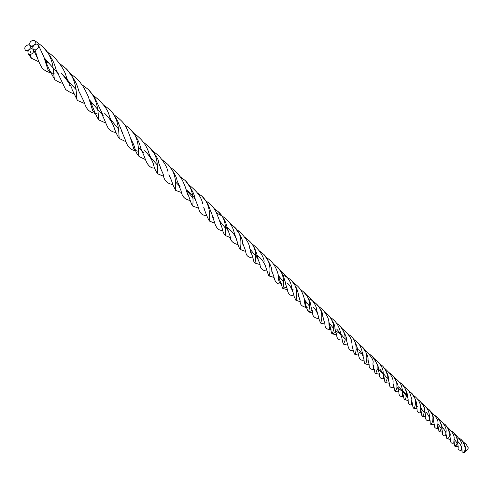 <?xml version="1.0" encoding="UTF-8"?>
<svg xmlns="http://www.w3.org/2000/svg" width="493" height="493" viewBox="0 0 493 493"><rect width="100%" height="100%" fill="white"/><g stroke="black" fill="none" stroke-linecap="round" stroke-linejoin="round"><path stroke-width="0.74" d="M26.949 50.754L25.482 50.409C24.015 47.981 24.921 46.108 28.2 44.789L29.679 45.134C31.133 47.568 30.221 49.442 26.949 50.754M73.691 93.504C72.169 93.43 69.488 92.117 65.637 89.547L56.855 71.165M115.947 132.488C112.971 132.173 110.611 130.953 108.854 128.846C108.324 128.71 106.919 125.832 104.645 120.218L101.053 112.219M154.703 168.051C150.359 168.507 146.969 164.822 144.535 156.984L141.343 149.619M190.243 200.448C184.9 199.64 181.849 196.424 181.079 190.803L177.998 183.692M222.731 230.539C218.602 230.632 215.823 227.698 214.393 221.745L211.978 215.268M252.484 257.999C245.391 256.896 246.217 253.051 245.354 250.234L243.043 244.09M281.602 283.752C277.534 284.788 274.965 282.434 273.886 276.684L271.779 270.823M307.219 307.601C302.104 306.794 299.775 304.631 300.225 301.118L298.604 295.732M330.057 329.441C326.514 329.503 324.807 327.635 324.942 323.833L323.285 318.644M352.427 350.246C350.178 351.121 348.643 349.401 347.811 345.088L346.443 340.195M373.509 369.528C370.28 369.399 368.844 367.84 369.189 364.863L368.117 360.303M393.211 387.621C390.413 387.905 389.131 386.5 389.365 383.394L388.231 378.988M402.59 390.45C406.743 394.813 408.58 398.289 408.099 400.883L408.099 400.883C408.432 404.118 409.621 405.425 411.673 404.771M429.187 420.671C426.463 420.806 425.336 419.642 425.81 417.164L425.132 413.257M445.623 435.892C442.948 435.948 441.938 434.844 442.585 432.583L441.864 428.83M461.121 450.226C458.718 450.448 457.75 449.45 458.225 447.225L457.794 443.675M69.519 84.081C68.94 83.656 67.744 80.846 65.933 75.651L66.025 75.86C64.854 69.926 55.204 56.085 47.913 52.548M112.607 124.02L109.44 116.342C108.035 109.532 102.501 102.427 92.844 95.026M151.844 160.367L149.04 153.6C146.828 145.638 141.922 138.995 134.318 133.665M251.091 252.367L249.532 247.634C249.557 241.835 239.931 230.97 237.361 230.206M266.399 257.556C271.415 260.606 275.612 265.345 278.138 274.305C278.385 281.096 279.519 284.251 281.546 283.752M294.229 283.586C299.023 286.26 302.363 291.271 304.249 298.61C304.649 304.939 305.617 307.934 307.164 307.601M318.361 306.227C321.676 308.673 323.71 310.565 324.443 311.884C327.352 315.908 328.825 319.242 328.868 321.904C329.034 327.685 329.768 330.242 331.056 329.564M364.426 349.395C371.155 356.001 374.002 360.525 372.954 362.959C373.028 367.92 373.454 370.132 374.236 369.596L374.353 369.608M384.404 368.111C390.555 373.583 393.445 378.223 393.075 382.026C392.829 386.469 393.1 388.33 393.889 387.615L394.147 387.615M404.322 386.777L407.588 389.347L409.492 391.941L411.828 399.244C411.526 403.366 411.68 405.203 412.284 404.753L412.573 404.747M429.341 415.698L429.36 415.827C429.187 419.734 429.274 421.349 429.619 420.677L430.099 420.695M446.085 431.548L446.091 431.683C445.598 435.029 445.58 436.422 446.036 435.843L446.535 435.794M461.768 446.097L461.269 450.201L462.033 450.054M31.891 46.139L30.344 45.744C28.982 43.304 29.907 41.449 33.136 40.173L34.689 40.58C36.044 43.02 35.114 44.875 31.891 46.139L32.908 46.958M42.361 46.262L42.651 46.533C56.264 58.95 52.566 78.147 54.988 79.841L55.037 79.878C51.605 74.363 48.302 67.824 45.128 60.269M88.037 89.147L88.352 89.455C100.153 101.552 97.682 118.53 98.902 119.972L99.025 120.101M128.827 127.866L129.203 128.186C141.633 138.274 137.356 156.361 139.18 156.577L139.205 156.601C134.225 151.222 136.068 148.147 131.662 140.628M167.472 164.033L167.706 164.28C178.7 174.941 174.695 189.275 175.644 190.39L173.086 185.214C171.632 180.648 170.295 177.375 169.081 175.397M201.434 195.739L201.92 196.152C212.304 205.747 209.124 221.32 209.371 221.049L209.433 221.123M233.694 226.336L233.91 226.54C244.46 235.216 239.734 249.785 240.535 249.581L240.547 249.587M259.25 250.888L264.001 254.548C272.919 263.934 269.289 275.827 269.049 275.988L269.061 276.006M290.02 279.093L290.494 279.476C299.923 287.234 296.016 301.408 295.837 300.2L300.286 301.747M323.71 319.637L322.94 316.82C322.003 314.916 324.456 313.314 316.192 303.75L316.389 303.947C325.207 311.798 320.666 323.346 320.592 323.094L324.949 324.178M346.733 340.959L346.678 340.909C344.921 340.768 350.455 341.205 339.887 325.657L342.709 329.355L344.86 335.104L345.174 340.084L343.566 344.182L347.836 345.186M359.483 344.773L361.659 346.394C370.114 353.013 365.763 365.301 365.35 363.902L369.189 364.912M388.453 379.579L388.342 379.481C387.147 379.9 391.3 377.41 382.802 366.2L385.279 369.522L387.251 374.507L387.208 378.772L385.711 382.278M399.071 387.036L407.206 396.914C406.349 398.159 410.299 394.03 401.468 383.585L401.74 383.807C409.159 390.438 405.591 401.512 404.408 399.817L405.505 398.855M425.256 413.602L424.479 408.025L423.66 405.782L419.907 401.123L422.458 404.032L423.955 407.064L424.43 410.084L424.165 412.795L423.154 415.636L422.421 416.295L423.555 414.804M441.95 429.101L441.728 428.904C440.742 429.582 445.247 429.397 437.605 417.54L439.725 420.584L441.284 425.126L441.124 428.855L440.354 430.531L439.041 431.745L440.582 430.149M452.808 431.936L455.427 434.653L457.153 439.183L457.276 442.098L456.783 444.403L455.945 445.814L454.947 446.319L456.832 444.273M44.093 57.601L58.488 74.147M89.547 99.937L102.347 114.709M138.342 147.425L143.728 152.978M175.705 182.12L180.179 186.779M212.951 217.093L213.82 217.894M227.057 227.402L230.342 230.243M257.044 255.22L260.138 257.894M278.656 276.715L280.086 277.651M295.843 300.2L294.062 296.355C294.229 295.276 291.277 285.841 287.259 283.124L287.364 283.216M304.877 301.02L306.159 301.833M320.573 323.081L319.057 319.211C317.96 313.505 315.921 309.438 312.938 307.016L313.03 307.102M329.158 323.525L330.409 324.326M343.566 344.182C341.014 339.628 343.837 337.002 336.676 329.022L345.242 339.375M361.455 346.222C371.389 357.826 366.761 361.277 368.228 360.814L368.363 360.931M379.752 369.103L387.282 378.396M420.732 407.816L424.208 412.592M437.839 423.77L441.241 428.411M454.071 438.906L457.14 443.145M452.888 431.991C460.98 441.469 456.999 445.555 457.535 443.534L457.831 443.792M30.307 51.95L30.689 51.882L30.307 51.95M30.122 54.618C33.117 53.564 34.14 51.79 33.197 49.294L31.367 48.634C28.372 49.701 27.349 51.475 28.304 53.965L30.122 54.618L31.398 58.254M30.708 51.802L30.794 51.389L30.708 51.802M30.609 52.283L30.233 52.313L30.609 52.283M30.486 52.862L30.122 52.899L30.486 52.862M45.338 60.707L48.893 63.215M77.45 100.455L71.966 89.258C72.255 87.612 68.706 82.214 61.305 73.056L76.218 89.788M90.392 102.421L93.559 104.652M108.269 108.374L109.015 108.99C121.204 119.781 118.098 138.163 119.509 138.607L119.534 138.638C118.302 137.904 114.986 130.731 114.314 128.075C112.546 122.831 109.347 117.956 104.738 113.445L104.898 113.593M110.623 119.479L118.53 129.012M144.806 150.747L157.421 165.149M186.249 189.842L193.108 198.241M219.484 220.698L225.56 228.339M249.908 248.965L258.32 259.127M278.453 275.593L283.771 282.335M292.066 289.126L293.323 289.921M304.594 299.806L309.536 306.264M328.997 322.539L333.81 328.806M336.411 331.339L340.349 333.977M356.18 349.488L357.733 351.108M358.719 351.959L363.655 355.151M377.188 369.017L382.845 373.367M397.025 387.412L402.146 391.214M410.583 392.323L410.651 392.373C419.488 402.67 415.359 406.417 416.258 405.277L417.454 406.263M420.812 408.352L421.336 408.66M426.131 407.187L428.972 409.584C431.603 411.476 434.61 419.463 433.618 419.789L433.717 421.466M437.852 424.134L438.308 424.405M443.207 423.228L445.173 424.565C453.283 435.005 449.006 437.032 449.752 436.305L450.01 436.545M457.917 441.753L458.644 442.4M462.033 450.559L461.99 451.6L463.562 452.839L465.053 452.167L465.528 450.614C465.749 446.288 464.32 442.622 461.245 439.627M59.863 63.887L66.148 68.656C78.954 81.191 75.447 98.341 77.444 100.449L77.487 100.492M161.051 168.908L158.352 162.049C159.116 160.225 155.868 155.036 148.609 146.47L148.843 146.698C160.847 156.928 156.164 173.154 157.852 173.875L157.883 173.893M196.115 201.446L194.593 197.095C194.088 193.447 190.964 187.901 185.22 180.456L185.497 180.74C195.641 191.37 192.492 205.421 192.788 206.074L192.843 206.136M217.579 211.14L218.023 211.509C228.77 220.223 224.654 236.178 225.313 235.531L225.326 235.543C221.517 230.638 223.902 231.174 220.02 222.725M258.289 259.047C257.247 257.821 256.705 247.85 249.113 240.738L249.322 240.96C259.096 250.074 254.696 262.757 255.047 263.096L255.06 263.108C252.508 260.587 254.678 260.772 250.395 250.925M285.922 284.646L284.997 281.072C283.185 276.887 285.348 276.943 277.171 266.781L277.479 267.058C286.408 275.809 283.142 288.953 282.649 288.288L286.753 287.203M303.355 291.714L303.565 291.899C312.963 299.399 308.378 312.71 308.501 311.822L312.315 310.442M328.517 315.169L331.271 318.903L333.539 324.548L333.73 329.373L332.227 333.884L335.961 332.14M350.313 335.647L350.769 336.01C359.126 343.097 355.41 355.681 354.633 354.14L354.874 353.931M372.295 356.427L375.05 359.687L377.17 364.721L377.139 369.312L375.968 372.924M392.662 375.272L395.072 378.63L396.877 383.72L396.92 387.991L396.218 389.889L395.01 391.368L395.639 390.77M410.651 392.373L410.854 392.539C418.532 398.517 414.434 409.899 413.59 408.118L413.584 408.118C412.579 406.25 413.43 409.443 411.871 400.969M429.144 409.763L432.041 414.052L432.983 417.016L432.786 420.868L432.053 422.76L430.864 424.196C428.972 424.442 432.379 419.5 426.131 412.222M445.481 424.837L447.601 427.517L449.222 432.225L449.222 436.317L448.519 438.024L447.083 438.973M461.14 439.534L461.356 439.738C465.429 445.536 466.168 449.906 463.562 452.839M35.077 49.996C38.06 48.943 39.089 47.174 38.158 44.684L36.316 44.013C33.327 45.073 32.304 46.841 33.241 49.331L35.077 49.996L37.542 58.273L33.462 49.701M38.479 45.233L43.637 56.381L47.969 69.741L50.422 72.446L54.415 73.888M70.672 74.049C75.552 77.198 79.157 80.593 81.474 84.235C82.953 85.831 85.252 90.003 88.37 96.751L92.727 110.882L94.89 113.113L98.23 114.222M114.284 115.029C125.493 122.911 126.263 127.249 129.597 135.285L133.837 149.028L135.076 150.365L138.256 151.308M292.54 290.765L291.425 286.556C291.049 281.768 287.413 276.524 280.511 270.823M317.738 314.096L316.74 310.442C316.537 305.654 313.215 300.601 306.769 295.276M341.107 335.758L340.583 332.849C338.993 325.725 335.641 320.653 330.526 317.628M363.064 355.971L361.609 349.599L359.705 345.131L357.339 342.204L353.919 339.541M383.523 374.945L383.16 372.659C383.123 377.404 383.474 379.419 384.22 378.716L384.25 378.71C380.836 379.166 379.234 377.687 379.444 374.261L378.328 369.775M402.701 392.625L402.664 390.912C402.263 395.09 402.461 396.89 403.243 396.317L403.274 396.31C400.199 396.939 398.745 395.589 398.905 392.262L397.888 387.979M413.639 395.491C418.095 398.726 420.443 402.744 420.683 407.545C420.529 411.6 420.652 413.374 421.053 412.863L421.077 412.857C418.243 413.159 416.899 411.92 417.053 409.141L416.375 405.147M430.34 411.15C436.28 416.603 438.782 420.856 437.839 423.912C437.519 427.56 437.556 429.027 437.95 428.318L437.963 428.312C435.337 428.627 434.13 427.511 434.339 424.972L433.6 421.127M447.441 427.203C452.482 431.862 454.694 435.781 454.071 438.955L453.77 443.102C451.508 443.682 450.417 442.652 450.503 440.015L449.961 436.36M465.595 450.121L466.631 450.306L467.629 449.862L468.288 447.89L466.23 444.403L462.995 441.629M95.359 113.408C85.948 111.732 85.425 104.732 83.428 100.51L79.33 92.043M135.711 150.716C130.546 150.205 126.972 146.292 124.988 138.989L121.728 131.415M172.803 184.542C166.905 183.544 163.719 180.118 163.251 174.263L160.022 166.973M206.456 215.731C203.282 215.053 200.17 215.262 198.075 206.622L198.094 206.709C194.63 197.428 194.359 196.343 186.2 189.682M237.731 244.559C232.616 243.172 230.089 240.405 230.151 236.258L228.259 230.792L225.412 226.145M266.571 270.971C262.251 270.632 260.039 268.217 259.94 263.712L255.873 254.665M293.255 295.782C289.822 295.714 287.826 293.501 287.271 289.151L285.453 283.53M318.268 318.632C314.096 317.843 312.272 315.859 312.79 312.667L311.188 307.404M341.421 339.997C338.358 340.176 336.756 338.389 336.614 334.642L335.03 329.577M363.957 360.124C360.931 360.827 359.163 359.175 358.645 355.157L357.487 350.449M26.548 50.767L27.75 51.143M170.868 168.021C173.505 168.711 180.672 176.925 180.321 177.129C181.504 178.269 183.279 181.831 185.639 187.821M206.049 201.021L209.796 203.683L213.229 207.152L216.07 211.879L218.744 218.584M342.352 328.751C348.871 334.254 352.02 339.055 351.792 343.146M421.872 403.237C426.691 406.774 429.187 410.971 429.36 415.827L429.36 415.827M438.936 419.223C444.113 423.549 446.504 427.702 446.097 431.683L446.097 431.683M455.483 434.647C460.819 440.249 462.921 444.113 461.781 446.233M44.82 58.414L44.247 58.038M187.586 193.539C187.235 193.472 186.557 191.494 185.559 187.599M220.728 224.229L218.658 218.368M279.186 278.422L278.773 277.596M305.401 302.653L305.038 301.901M329.589 325.097L329.275 324.468M30.757 45.985L32.821 47.285M42.453 46.348C58.143 64.3 53.817 68.509 58.236 73.654M54.988 79.841C58.162 81.82 60.627 82.96 62.377 83.268M69.1 85.443L70.444 85.924M88.272 89.375C92.622 94.705 95.094 98.15 95.691 99.715L103.154 115.491M98.902 119.972L105.767 123.047M128.944 127.964C142.748 142.076 139.205 150.273 143.143 152.448M139.18 156.577L145.299 159.492M167.94 164.526C173.542 171.391 176.611 176.851 177.147 180.913L179.612 186.274M175.644 190.39L181.671 192.572M187.155 194.125L187.969 194.396M201.625 195.9C205.889 200.75 208.262 204.157 208.742 206.123L213.031 217.173M209.371 221.049L214.831 223.237M220.316 224.457L220.901 224.648M227.168 227.748L230.28 230.194M233.781 226.416C246.549 241.798 240.707 243.148 243.752 245.557M240.535 249.581L245.625 251.448M250.666 252.552L251.245 252.724M257.093 255.46L260.107 257.864M263.761 254.289C275.501 270.503 270.096 271.07 272.543 272.302M260.021 257.784L262.572 260.661L265.098 265.006L268.469 275.242L269.055 275.994L274.028 277.405M290.248 279.278C300.292 289.989 297.766 297.39 299.035 296.768M305.383 302.634L307.262 303.318M385.44 382.617L389.341 383.197M393.204 383.844L395.01 391.368L398.923 391.984M398.985 386.956L401.277 389.643L402.596 392.305L404.168 399.472L408.062 400.562M420.917 409.597C421.478 414.631 421.983 416.868 422.421 416.295L425.804 416.813M437.87 425.348L439.041 431.745L442.541 432.053M454.053 440.569C454.226 444.119 454.521 446.036 454.947 446.319L458.225 446.596M42.651 46.533L34.689 40.58M88.352 89.455L81.721 84.58M98.933 120.009C95.457 115.621 92.943 106.094 90.311 102.236M129.203 128.186L124.507 124.544M167.706 164.28L161.796 159.467M201.92 196.152L197.502 193.034M209.383 221.067C207.818 218.411 205.938 213.925 203.738 207.608L204.484 209.198M233.91 226.54L230.058 223.378M240.492 249.544C237.453 247.369 237.842 236.165 230.231 230.145M264.001 254.548L259.133 250.727M290.494 279.476L282.711 274.749M316.389 303.947C312.864 300.779 310.362 299.115 308.895 298.955M340.182 325.953L336.509 323.248M361.659 346.394L359.422 344.675M365.344 363.902C362.947 362.99 366.139 357.708 358.744 349.586M382.993 366.398L379.376 363.372M385.44 382.611C384.25 383.683 385.36 374.353 379.672 369.029M401.74 383.807L399.441 382.217M420.085 401.284L417.965 399.527M437.809 417.768L434.623 415.18M453.092 432.158L451.582 431.073M28.304 53.965L31.392 58.242M59.598 63.517L66.148 68.656M103.721 105.182L109.015 108.99M143.66 142.391L148.843 146.698M144.677 150.624C149.034 155.085 151.967 159.609 153.483 164.194C154.149 167.842 155.578 171.046 157.766 173.801M179.871 176.5L185.497 180.74M186.693 191.728C189.263 196.023 190.982 204.503 192.806 206.099M214.369 208.767L218.023 211.509M244.559 236.985L249.322 240.96M273.572 264.285L277.479 267.058M278.748 277.386L282.655 288.3M300.668 289.582L303.565 291.899M305.007 301.716C306.258 307.201 307.429 310.572 308.501 311.822L312.815 313.197M311.631 308.421L311.638 308.427C310.208 308.945 313.135 302.11 303.405 291.757M324.505 311.964L328.726 315.397M329.256 324.277C331.222 328.307 330.877 333.404 332.227 333.884L336.651 334.821M348.237 334.236L350.769 336.01M352.144 345.692C353.167 350.468 353.999 353.284 354.633 354.14L358.657 355.243M369.621 354.196L372.48 356.605M373.343 365.258C374.267 371.026 375.019 373.756 375.598 373.441L379.45 374.205M389.452 372.85L392.909 375.53M409.061 391.214L410.854 392.539M442.763 427.641L445.58 431.64L446.886 438.678L450.466 439.466M459.149 438.006L461.356 439.738M458.57 442.338C462.841 446.535 462.058 452.291 461.99 451.6M34.596 51.747L33.616 50.132M39.194 62.032L31.349 58.205M80.587 94.336C76.563 89.153 80.698 86.028 65.865 68.367M84.679 103.548L77.444 100.449M122.794 133.455L118.721 123.768C118.215 121.635 112.503 111.042 108.719 108.737M125.918 141.707L119.509 138.607M163.879 176.389L157.852 173.875M198.574 208.175L192.788 206.074M228.579 231.494C226.336 229.978 228.851 222.423 217.777 211.3M230.441 237.657L225.313 235.531M260.094 264.63L255.047 263.096M287.382 289.804L282.649 288.288M335.4 330.483L334.846 328.073C335.326 326.113 333.342 321.947 328.899 315.588M357.622 351.004L357.283 348.6C357.776 348.471 354.177 337.705 350.517 335.807M378.47 370.317C376.35 369.312 382.796 371.426 372.412 356.538M397.906 388.33C396.403 387.818 401.764 389.704 392.896 375.518M421.983 409.597L420.905 409.245M417.109 408.845L413.59 408.118M434.462 424.522C432.151 424.676 430.956 424.572 430.864 424.202M458.607 442.369L457.917 441.777M44.549 58.944L46.564 62.839M67.381 79.496L67.787 79.761M90.009 101.484L91.501 104.454M131.206 139.494L132.728 142.656M168.852 174.787L170.06 177.264M234.311 233.146L236.258 238.612M264.796 264.396L265.363 265.622M421.053 412.863L421.447 412.869M437.95 428.318L438.468 428.3M453.757 443.108L454.367 443.053M50.816 72.785C46.841 71.879 43.859 70.135 41.874 67.559C40.284 65.039 38.83 61.896 37.499 58.125M167.749 171.157C167.145 167.595 164.785 163.245 160.681 158.117C159.972 156.86 157.322 154.457 152.731 150.913M202.598 203.517C201.495 197.274 196.886 191.05 188.77 184.85M234.378 233.337C233.312 228.53 231.309 224.537 228.376 221.363C224.204 217.456 224.734 217.327 216.6 213.038M264.149 261.339C264.328 259.041 260.156 249.261 251.652 243.745M383.16 372.659C383.283 368.203 380.38 363.563 374.452 358.738M402.664 390.912C401.247 385.415 401.813 383.375 394.486 377.57"/></g></svg>
